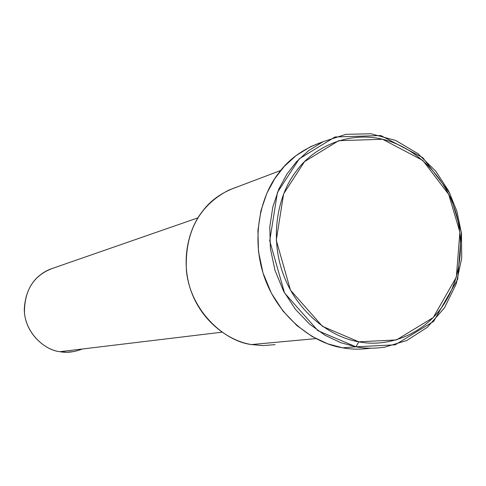 <?xml version="1.0" encoding="UTF-8"?>
<svg xmlns="http://www.w3.org/2000/svg" width="486" height="486" viewBox="0 0 486 486"><rect width="100%" height="100%" fill="white"/><g stroke="black" fill="none" stroke-linecap="round" stroke-linejoin="round"><path stroke-width="0.73" d="M323.208 141.651L310.554 146.693L296.108 155.587L284.207 166.455L274.76 178.641L266.826 193.331L260.933 210.742L257.926 230.437L258.491 251.572L263.005 272.938L271.37 293.18L282.998 311.034L296.958 325.614L312.17 336.512L327.631 343.778L342.551 347.806C351.323 349.464 360.667 349.592 370.575 348.195C360.667 349.592 351.323 349.464 342.551 347.806L355.959 346.804L358.814 341.804L322.467 326.349L290.47 290.142L276.273 240.26L283.63 193.871L304.509 161.644L338.681 140.691L382.585 139.263L422.85 160.447L448.663 194.37L459.89 232.15L456.348 277.081L433.239 317.54L396.43 339.945L358.814 341.804L355.959 346.804L395.227 344.811L433.615 321.392L457.697 279.183L461.378 232.369L449.678 193.003L422.784 157.652L380.817 135.539L334.994 136.973L299.285 158.794L277.439 192.413L269.724 240.849L284.541 292.937L317.99 330.723L355.959 346.804L340.789 342.691L325.061 335.267L309.582 324.144L295.367 309.26L283.52 291.035L274.991 270.38L270.38 248.571L269.785 227.005L272.822 206.915L278.794 189.157L286.849 174.188L296.448 161.771L308.531 150.703L323.208 141.651L345.971 134.324L370.958 133.759L395.768 140.49L417.948 153.643L435.796 171.242L448.651 190.968L456.84 211.021L461.5 233.401L461.7 258.315L456.19 283.945L444.52 307.784L427.419 327.242L406.709 340.54L384.705 347.162C374.542 348.632 364.962 348.517 355.959 346.804L342.551 347.806C315.189 343.705 279.869 319.338 264.979 278.788C250.12 238.225 260.836 195.299 278.678 173.089C288.733 159.171 303.179 148.85 322.018 142.125M82.341 349.003C74.303 352.119 66.825 353.018 59.906 351.7C44.068 350.212 24.172 331.738 24.3 309.175C25.533 287.621 35.721 273.746 54.875 267.567L49.627 269.39C32.933 276.826 24.537 291.096 24.44 312.194C25.892 333.742 44.906 350.133 59.906 351.7L66.782 352.241L74.2 351.506M59.906 351.7L221.962 332.187L59.906 351.7M280.75 170.452L228.839 190.105C201.028 204.424 184.516 230.024 186.411 270.495C190.178 311.034 224.89 341.567 251.56 344.562L315.961 338.608L251.56 344.562C230.127 341.397 202.771 322.838 191.411 292.007C180.069 261.164 188.556 228.377 202.577 211.203C210.736 200.098 222.539 191.909 237.994 186.642M251.56 344.562L262.932 345.607L275.082 344.635M358.814 341.804C385.416 347.338 421.903 336.555 443.007 305.53C464.106 274.517 464.045 233.11 453.711 206.216C444.404 178.921 418.167 147.811 382.585 139.263C346.992 130.722 312.759 148.194 296.417 170.975C279.098 192.675 268.752 234.604 283.259 274.256C297.797 313.889 332.175 337.746 358.814 341.804M49.627 269.39L197.99 217.837"/></g></svg>
